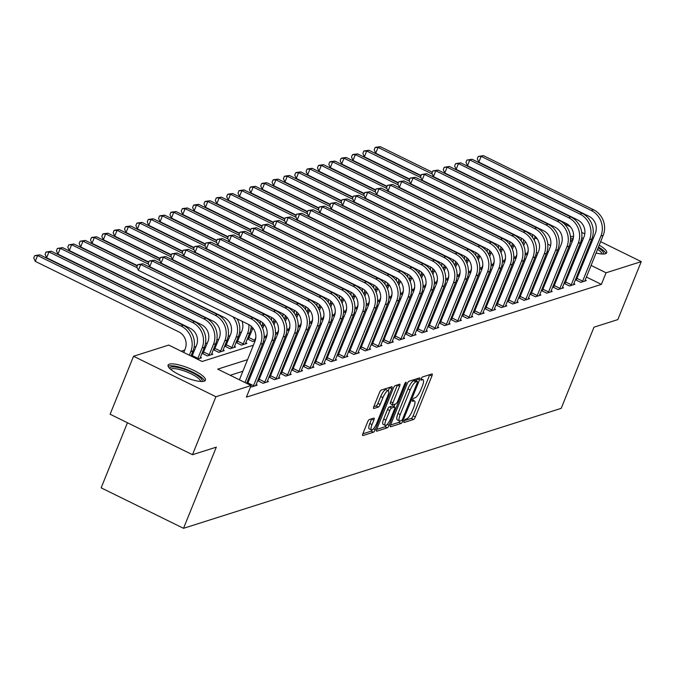 <?xml version="1.0" encoding="UTF-8"?>
<svg xmlns="http://www.w3.org/2000/svg" width="675" height="675" viewBox="0 0 675 675"><rect width="100%" height="100%" fill="white"/><g stroke="black" fill="none" stroke-linecap="round" stroke-linejoin="round"><path stroke-width="1.01" d="M404.097 421.107A1.772 0.489 116.2 0 0 403.945 422.499A1.772 0.489 116.2 0 0 404.08 422.499L413.547 419.496A2.531 0.7 116.2 0 0 415.361 416.939L431.916 375.958A2.531 0.7 116.2 0 0 432.143 373.967A2.531 0.7 116.2 0 0 431.941 373.967L422.474 376.971A1.772 0.489 116.2 0 0 421.208 378.768A1.772 0.489 116.2 0 0 421.048 380.16A1.772 0.489 116.2 0 0 421.192 380.16L422.415 379.772A8.108 2.236 116.2 0 1 423.048 379.78A8.108 2.236 116.2 0 1 422.322 386.151L420.938 389.568A8.108 2.236 116.2 0 1 415.15 397.752L413.918 398.14A1.772 0.489 116.2 0 0 412.653 399.938A1.772 0.489 116.2 0 0 412.493 401.33A1.772 0.489 116.2 0 0 412.636 401.33L413.859 400.942A8.108 2.236 116.2 0 1 414.492 400.95A8.108 2.236 116.2 0 1 413.767 407.32L412.391 410.738A8.108 2.236 116.2 0 1 406.595 418.93L405.371 419.318A1.772 0.489 116.2 0 0 404.097 421.107M169.391 364.137A20.123 4.944 -158 0 1 191.27 369.217A20.123 4.944 -158 0 1 205.419 380.211A20.123 4.944 -158 0 1 204.12 381.198A20.123 4.944 -158 0 1 182.242 376.118A20.123 4.944 -158 0 1 168.1 365.133A20.123 4.944 -158 0 1 169.391 364.137M570.459 236.748A20.123 4.944 -158 0 1 570.67 236.672A20.123 4.944 -158 0 1 573.581 236.393M581.732 237.836A20.123 4.944 -158 0 1 583.436 238.334M590.979 241.076A20.123 4.944 -158 0 1 592.034 241.532M599.223 245.152A20.123 4.944 -158 0 1 606.698 252.745A20.123 4.944 -158 0 1 605.399 253.741A20.123 4.944 -158 0 1 596.05 253.015M369.368 419.538A2.531 0.7 116.2 0 0 367.563 422.094L362.914 433.595A2.531 0.7 116.2 0 0 362.694 435.586A2.531 0.7 116.2 0 0 362.888 435.586L373.402 432.245A2.531 0.7 116.2 0 0 375.216 429.688L391.77 388.707A2.531 0.7 116.2 0 0 391.998 386.716A2.531 0.7 116.2 0 0 391.795 386.716L381.282 390.057A2.531 0.7 116.2 0 0 379.468 392.614L373.857 406.502A2.531 0.7 116.2 0 0 373.638 408.493A2.531 0.7 116.2 0 0 373.832 408.493L378.329 407.067A2.531 0.7 116.2 0 0 380.143 404.511L382.927 397.617A6.775 1.865 116.2 0 1 388.294 390.783A6.775 1.865 116.2 0 1 387.695 396.107L376.793 423.082A6.775 1.865 116.2 0 1 371.419 429.924A6.775 1.865 116.2 0 1 372.026 424.6L373.84 420.103A2.531 0.7 116.2 0 0 374.068 418.112A2.531 0.7 116.2 0 0 373.874 418.112L369.368 419.538M600.632 241.667L641.25 261.622L617.827 319.604L593.992 327.173L561.195 408.35L183.524 528.314L216.321 447.137L192.493 454.705L215.916 396.723L133.54 356.257L168.725 345.077L202.12 361.488L253.395 345.195M641.25 261.622L606.074 272.793L591.038 265.41M247.556 359.665L217.704 369.141L251.092 385.552L246.409 397.145L601.383 284.394L606.074 272.793M251.092 385.552L215.916 396.723M390.631 424.794A2.531 0.7 116.2 0 0 390.403 426.777A2.531 0.7 116.2 0 0 390.606 426.786L401.119 423.444A2.531 0.7 116.2 0 0 402.924 420.888L419.487 379.907A2.531 0.7 116.2 0 0 419.707 377.916A2.531 0.7 116.2 0 0 419.512 377.916L408.999 381.257A2.531 0.7 116.2 0 0 407.185 383.813L390.631 424.794M387.256 427.849L376.743 431.19A2.531 0.7 116.2 0 1 376.549 431.182A2.531 0.7 116.2 0 1 376.777 429.19L393.331 388.218A2.531 0.7 116.2 0 1 395.137 385.653L399.642 384.227A2.531 0.7 116.2 0 1 399.836 384.227A2.531 0.7 116.2 0 1 399.608 386.218L392.901 402.84A2.531 0.7 116.2 0 0 392.673 404.831A2.531 0.7 116.2 0 0 392.867 404.831L395.854 403.886A2.531 0.7 116.2 0 0 397.668 401.321L404.654 384.024A1.772 0.489 116.2 0 1 406.063 382.236A1.772 0.489 116.2 0 1 405.903 383.628L389.07 425.284A2.531 0.7 116.2 0 1 387.256 427.849L385.037 426.752L376.692 429.401M588.364 250.628A20.123 4.944 -158 0 1 587.284 250.222M579.952 246.957A20.123 4.944 -158 0 1 578.931 246.417M572.071 241.988A20.123 4.944 -158 0 1 570.493 240.486M601.383 284.394L586.356 277.003M579.133 273.459L578.104 272.953M570.881 269.409L569.843 268.895M560.621 270.329L559.195 270.776M549.273 273.932L547.847 274.379M537.924 277.535L536.498 277.99M526.576 281.137L525.15 281.593M515.227 284.74L513.802 285.196M503.879 288.352L502.453 288.799M492.531 291.954L491.105 292.41M481.182 295.557L479.756 296.013M469.834 299.16L468.408 299.616M458.485 302.771L457.059 303.218M447.137 306.374L445.711 306.83M435.788 309.977L434.362 310.433M424.44 313.58L423.014 314.035M413.092 317.191L411.666 317.638M401.743 320.794L400.317 321.241M390.395 324.397L388.969 324.852M379.046 327.999L377.62 328.455M367.698 331.602L366.272 332.058M356.349 335.213L354.923 335.661M345.001 338.816L343.575 339.272M333.652 342.419L332.227 342.875M322.304 346.022L320.878 346.477M310.956 349.633L309.53 350.08M299.607 353.236L298.181 353.692M288.259 356.839L286.833 357.294M276.91 360.442L275.484 360.897M265.562 364.053L264.136 364.5M254.213 367.656L252.788 368.103M242.865 371.258L230.2 375.283M576.737 279.163L575.421 279.585M585.115 280.066L586.271 280.64L580.821 282.369L575.378 279.695M565.388 282.766L564.072 283.188M573.767 283.677L574.923 284.243L569.472 285.972L564.03 283.298M554.04 286.369L552.724 286.791M562.418 287.28L563.574 287.845L558.124 289.575L552.682 286.9M542.692 289.98L541.375 290.393M551.07 290.883L552.226 291.448L546.775 293.178L541.333 290.503M531.343 293.583L530.027 293.996M539.722 294.486L540.877 295.059L535.427 296.789L529.985 294.114M519.995 297.186L518.678 297.608M528.373 298.097L529.529 298.662L524.078 300.392L518.636 297.717M508.646 300.788L507.33 301.21M517.025 301.7L518.181 302.265L512.73 303.995L507.288 301.32M497.298 304.4L495.982 304.813M505.676 305.302L506.832 305.868L501.382 307.598L495.939 304.923M485.949 308.002L484.633 308.416M494.328 308.905L495.484 309.479L490.033 311.209L484.591 308.526M474.601 311.605L473.285 312.027M482.979 312.508L484.135 313.082L478.685 314.812L473.243 312.137M463.252 315.208L461.936 315.63M471.631 316.119L472.787 316.685L467.345 318.414L461.894 315.74M451.904 318.811L450.588 319.233M460.282 319.722L461.438 320.288L455.996 322.017L450.546 319.343M440.556 322.422L439.239 322.836M448.934 323.325L450.09 323.89L444.648 325.628L439.197 322.945M429.207 326.025L427.891 326.447M437.586 326.928L438.742 327.502L433.299 329.231L427.849 326.557M417.859 329.628L416.543 330.05M426.237 330.539L427.393 331.104L421.951 332.834L416.5 330.159M406.51 333.231L405.194 333.652M414.889 334.142L416.045 334.707L410.602 336.437L405.152 333.762M395.162 336.842L393.846 337.255M403.54 337.745L404.696 338.31L399.254 340.04L393.803 337.365M383.813 340.445L382.497 340.858M392.192 341.348L393.348 341.921L387.906 343.651L382.455 340.968M372.473 344.048L371.149 344.469M380.843 344.959L381.999 345.524L376.557 347.254L371.107 344.579M361.125 347.65L359.8 348.072M369.495 348.562L370.651 349.127L365.209 350.857L359.758 348.182M349.777 351.262L348.452 351.675M358.147 352.164L359.302 352.73L353.86 354.459L348.41 351.785M338.428 354.864L337.103 355.278M346.798 355.767L347.954 356.341L342.512 358.071L337.061 355.387M327.08 358.467L325.755 358.889M335.45 359.37L336.606 359.944L331.163 361.673L325.713 358.999M315.731 362.07L314.407 362.492M324.101 362.981L325.257 363.547L319.815 365.276L314.364 362.602M304.383 365.673L303.058 366.095M312.753 366.584L313.909 367.149L308.467 368.879L303.016 366.204M293.034 369.284L291.71 369.698M301.404 370.187L302.56 370.752L297.118 372.482L291.668 369.807M281.686 372.887L280.361 373.309M290.056 373.79L291.212 374.363L285.77 376.093L280.319 373.418M270.337 376.49L269.013 376.912M278.707 377.401L279.863 377.966L274.421 379.696L268.971 377.021M258.989 380.093L257.664 380.514M267.359 381.004L268.515 381.569L263.073 383.299L257.622 380.624M256.011 384.607L257.167 385.172L251.724 386.902L250.746 386.421M513.81 245.573L511.878 246.189M502.462 249.176L500.529 249.792M491.113 252.788L489.181 253.395M479.765 256.39L477.833 256.998M468.416 259.993L466.484 260.609M457.068 263.596L455.136 264.212M445.719 267.199L443.787 267.815M434.371 270.81L432.439 271.418M423.023 274.413L421.09 275.029M411.674 278.016L409.742 278.632M400.326 281.618L398.393 282.234M388.977 285.23L387.045 285.837M377.629 288.832L375.697 289.44M366.28 292.435L364.348 293.051M354.932 296.038L353 296.654M343.583 299.649L341.651 300.257M332.235 303.252L330.303 303.86M320.887 306.855L318.954 307.471M309.538 310.458L307.606 311.074M298.19 314.061L296.257 314.677M286.841 317.672L284.909 318.279M275.493 321.275L273.561 321.891M264.144 324.877L262.212 325.493M252.796 328.48L250.864 329.096M241.448 332.092L239.515 332.699M230.099 335.694L228.167 336.302M218.751 339.297L216.818 339.913M207.402 342.9L205.47 343.516M196.054 346.503L194.122 347.119M184.705 350.114L181.221 351.219M537.865 253.184L536.313 252.425M525.091 254.981L527.513 254.281M513.742 258.593L516.164 257.884M502.394 262.195L504.816 261.487M491.046 265.798L493.467 265.089M479.697 269.401L482.119 268.692M468.349 273.012L470.77 272.303M457 276.615L459.422 275.906M445.652 280.218L448.073 279.509M434.303 283.821L436.725 283.112M422.955 287.423L425.377 286.723M411.607 291.035L414.028 290.326M400.258 294.637L402.68 293.929M388.91 298.24L391.331 297.532M377.561 301.843L379.983 301.143M366.213 305.454L368.634 304.746M354.864 309.057L357.286 308.348M343.516 312.66L345.938 311.951M332.168 316.263L334.589 315.554M320.819 319.874L323.241 319.165M309.471 323.477L311.892 322.768M298.122 327.08L300.544 326.371M286.774 330.683L289.195 329.974M275.425 334.285L277.855 333.585M264.077 337.897L266.507 337.188M248.721 338.335L247.404 338.749M247.362 338.858L252.804 341.533L255.158 340.791M237.372 341.938L236.056 342.352M245.751 342.841L246.907 343.415L241.456 345.144L236.014 342.461M226.024 345.541L224.707 345.963M234.402 346.444L235.558 347.017L230.108 348.747L224.665 346.073M214.675 349.144L213.359 349.566M223.054 350.055L224.21 350.62L218.759 352.35L213.317 349.675M203.327 352.747L202.011 353.168M211.705 353.658L212.861 354.223L207.411 355.953L201.968 353.278M200.357 357.261L201.513 357.826L197.362 359.151M127.448 422.752L101.149 487.839L183.524 528.314M564.005 223.67L570.451 226.834M581.723 232.369L584.82 233.896M592.329 237.583L593.418 238.115M192.493 454.705L110.118 414.239L133.54 356.257M537.266 228.015L537.773 227.855M548.615 224.404L549.121 224.252M550.623 245.557L547.788 244.156M537.435 239.077L534.752 237.76M263.242 342.073L264.743 341.592M274.59 338.462L276.092 337.989M285.938 334.859L287.44 334.387M297.287 331.256L298.789 330.784M308.635 327.653L310.137 327.173M319.984 324.042L321.486 323.57M331.332 320.439L332.834 319.967M342.681 316.837L344.183 316.364M354.029 313.234L355.531 312.753M365.377 309.631L366.879 309.15M376.726 306.02L378.228 305.547M388.074 302.417L389.576 301.944M399.423 298.814L400.925 298.333M410.771 295.211L412.273 294.73M422.12 291.6L423.622 291.127M433.468 287.997L434.97 287.525M444.817 284.394L446.318 283.922M456.165 280.792L457.667 280.311M467.513 277.189L469.015 276.708M478.862 273.577L480.364 273.105M490.21 269.975L491.712 269.502M501.559 266.372L503.061 265.891M512.907 262.769L514.409 262.288M524.256 259.158L525.758 258.685M535.604 255.555L537.106 255.082M546.952 251.952L548.454 251.48M565.304 258.727L563.878 259.183M553.956 262.33L552.53 262.786M542.607 265.942L541.181 266.389M531.259 269.544L529.833 270M519.91 273.147L518.484 273.603M508.562 276.75L507.136 277.206M497.213 280.361L495.788 280.808M485.865 283.964L484.439 284.411M474.517 287.567L473.091 288.023M463.168 291.17L461.742 291.625M451.82 294.773L450.394 295.228M440.471 298.384L439.045 298.831M429.123 301.987L427.697 302.442M417.774 305.589L416.348 306.045M406.426 309.192L405 309.648M395.077 312.803L393.652 313.251M383.729 316.406L382.303 316.862M372.381 320.009L370.955 320.465M361.032 323.612L359.606 324.067M349.684 327.223L348.258 327.67M338.335 330.826L336.909 331.273M326.987 334.429L325.561 334.884M315.638 338.032L314.212 338.487M304.29 341.634L302.864 342.09M292.942 345.246L291.516 345.693M281.593 348.848L280.167 349.304M270.245 352.451L268.819 352.907M258.896 356.054L257.47 356.51M583.824 261.866L582.787 261.352M575.572 257.808L574.535 257.302M404.317 420.626L411.32 418.399A2.531 0.7 116.2 0 0 413.134 415.842L429.688 374.861A2.531 0.7 116.2 0 0 429.773 374.659M416.399 380.928L417.26 378.81A2.531 0.7 116.2 0 0 417.336 378.608M390.547 424.997L398.891 422.348A2.531 0.7 116.2 0 0 400.115 420.989M401.423 420.567A1.772 0.489 116.2 0 0 402.688 418.778L417.226 382.809A1.772 0.489 116.2 0 0 417.386 381.417A1.772 0.489 116.2 0 0 417.243 381.409L415.952 381.822A8.108 2.236 116.2 0 0 410.155 390.015L400.224 414.602A8.108 2.236 116.2 0 0 399.499 420.972A8.108 2.236 116.2 0 0 400.132 420.981L401.423 420.567M415.243 380.43A1.772 0.489 116.2 0 0 415.159 380.32A1.772 0.489 116.2 0 0 415.015 380.32L417.243 381.409M399.499 420.972L397.271 419.875A8.108 2.236 116.2 0 1 397.997 413.505L407.928 388.918A8.108 2.236 116.2 0 1 413.724 380.725L415.015 380.32M390.639 403.734A2.531 0.7 116.2 0 1 390.445 403.734A2.531 0.7 116.2 0 1 390.673 401.743L397.389 385.121A2.531 0.7 116.2 0 0 397.465 384.919M394.934 404.173L393.93 406.662M385.931 420.086A6.775 1.865 116.2 0 0 385.324 425.41A6.775 1.865 116.2 0 0 390.698 418.567L394.538 409.067A2.531 0.7 116.2 0 0 394.765 407.076A2.531 0.7 116.2 0 0 394.563 407.067L391.584 408.021A2.531 0.7 116.2 0 0 389.77 410.577L385.931 420.086L383.704 418.989A6.775 1.865 116.2 0 0 383.096 424.313L385.324 425.41M392.656 406.131A2.531 0.7 116.2 0 0 392.538 405.979A2.531 0.7 116.2 0 0 392.344 405.979L394.563 407.067M383.704 418.989L387.543 409.48A2.531 0.7 116.2 0 1 389.357 406.924L392.344 405.979M385.037 426.752A2.531 0.7 116.2 0 0 386.404 425.123M371.419 429.924L369.2 428.827A6.775 1.865 116.2 0 1 369.799 423.503L371.621 419.006A2.531 0.7 116.2 0 0 371.697 418.795M388.294 390.783L386.075 389.686A6.775 1.865 116.2 0 0 380.7 396.529L382.927 397.617M373.781 406.713L376.11 405.97A2.531 0.7 116.2 0 0 377.916 403.414L380.7 396.529M388.268 390.766L389.543 387.619A2.531 0.7 116.2 0 0 389.627 387.408M362.838 433.806L371.174 431.156A2.531 0.7 116.2 0 0 372.473 429.663M523.707 245.548L525.319 241.574M528.171 251.007L526.643 254.551M525.918 231.618A12.901 11.99 -107.6 0 0 525.758 231.128M421.099 175.508L375.713 153.208L374.203 149.825L375.14 147.513L376.043 147.218L380.32 146.686L432.312 172.226M380.32 146.686L378.051 147.412L432.295 174.057M527.968 223.037A19.356 17.989 72.4 0 1 528.474 223.678M532.558 234.487A19.356 17.989 72.4 0 1 532.583 237.44M532.145 225.087A19.356 17.989 72.4 0 1 532.448 225.636M534.878 236.09A19.356 17.989 72.4 0 1 534.296 240.258M375.14 147.513L378.051 147.412L375.713 153.208M525.167 252.922L527.032 253.834M584.786 281.104L603.188 235.339L600.919 236.056L582.306 281.897M576.231 280.108L595.35 233.322A12.901 11.99 -107.6 0 0 588.904 216.253L478.82 162.169L477.309 158.794L478.246 156.473L483.427 155.647L593.519 209.739A19.356 17.989 72.4 0 1 603.188 235.339M483.427 155.647L481.157 156.372L591.249 210.457A19.356 17.989 72.4 0 1 600.919 236.056M478.246 156.473L481.157 156.372L478.82 162.169M577.125 278.446L582.685 281.18M512.359 249.159L513.97 245.177M516.822 254.61L515.295 258.154M514.569 235.221A12.901 11.99 -107.6 0 0 514.409 234.74M409.75 179.111L364.365 156.811L362.855 153.436L363.791 151.116L364.694 150.829L368.972 150.289L420.964 175.838M368.972 150.289L366.702 151.014L420.947 177.66M516.62 226.64A19.356 17.989 72.4 0 1 517.126 227.281M521.21 238.089A19.356 17.989 72.4 0 1 521.235 241.043M520.796 228.698A19.356 17.989 72.4 0 1 521.1 229.238M523.538 239.692A19.356 17.989 72.4 0 1 522.948 243.861M363.791 151.116L366.702 151.014L364.365 156.811M513.818 256.525L515.683 257.445M501.01 252.762L502.622 248.78M505.474 258.213L503.947 261.765M503.221 238.823A12.901 11.99 -107.6 0 0 503.061 238.343M398.402 182.714L353.017 160.414L351.506 157.039L352.443 154.718L353.346 154.432L357.623 153.9L409.615 179.44M357.623 153.9L355.354 154.617L409.598 181.263M505.271 230.243A19.356 17.989 72.4 0 1 505.778 230.892M509.861 241.692A19.356 17.989 72.4 0 1 509.887 244.645M509.448 232.301A19.356 17.989 72.4 0 1 509.752 232.841M512.19 243.295A19.356 17.989 72.4 0 1 511.599 247.463M352.443 154.718L355.354 154.617L353.017 160.414M502.47 260.128L504.335 261.048M489.662 256.365L491.273 252.391M494.125 261.824L492.607 265.368M491.873 242.435A12.901 11.99 -107.6 0 0 491.712 241.945M387.053 186.317L341.668 164.017L340.158 160.642L341.094 158.321L341.997 158.034L346.275 157.503L398.267 183.043M346.275 157.503L344.005 158.22L398.25 184.874M493.923 233.854A19.356 17.989 72.4 0 1 494.429 234.495M498.513 245.295A19.356 17.989 72.4 0 1 498.538 248.257M498.099 235.904A19.356 17.989 72.4 0 1 498.403 236.444M500.842 246.898A19.356 17.989 72.4 0 1 500.251 251.075M341.094 158.321L344.005 158.22L341.668 164.017M491.122 263.739L492.986 264.651M573.438 284.715L591.84 238.942L589.57 239.659L570.957 285.5M564.882 283.719L584.002 236.925A12.901 11.99 -107.6 0 0 577.555 219.864L467.471 165.772L465.961 162.397L466.898 160.076L472.078 159.258L582.171 213.342A19.356 17.989 72.4 0 1 591.84 238.942M472.078 159.258L469.808 159.975L579.901 214.059A19.356 17.989 72.4 0 1 589.57 239.659M466.898 160.076L469.808 159.975L467.471 165.772M565.777 282.049L571.337 284.782M562.089 288.318L580.492 242.544L578.222 243.27L559.609 289.102M553.534 287.322L572.653 240.528A12.901 11.99 -107.6 0 0 566.207 223.467L456.123 169.374L454.612 165.999L455.549 163.679L460.73 162.861L570.822 216.945A19.356 17.989 72.4 0 1 580.492 242.544M460.73 162.861L458.46 163.578L568.553 217.671A19.356 17.989 72.4 0 1 578.222 243.27M455.549 163.679L458.46 163.578L456.123 169.374M554.428 285.66L559.988 288.394M550.741 291.921L569.143 246.147L566.873 246.873L548.26 292.714M542.185 290.925L561.305 244.139A12.901 11.99 -107.6 0 0 554.858 227.07L444.774 172.986L443.264 169.602L444.201 167.282L449.381 166.463L559.474 220.556A19.356 17.989 72.4 0 1 569.143 246.147M449.381 166.463L447.112 167.181L557.204 221.273A19.356 17.989 72.4 0 1 566.873 246.873M444.201 167.282L447.112 167.181L444.774 172.986M543.08 289.263L548.64 291.997M478.313 259.968L479.925 255.994M482.777 265.427L481.258 268.971M480.524 246.038A12.901 11.99 -107.6 0 0 480.364 245.548M375.705 189.92L330.32 167.628L328.809 164.244L329.746 161.932L330.649 161.637L334.927 161.106L386.918 186.646M334.927 161.106L332.657 161.831L386.902 188.477M482.574 237.457A19.356 17.989 72.4 0 1 483.081 238.098M487.164 248.906A19.356 17.989 72.4 0 1 487.19 251.859M486.751 239.507A19.356 17.989 72.4 0 1 487.055 240.055M489.493 250.509A19.356 17.989 72.4 0 1 488.903 254.677M329.746 161.932L332.657 161.831L330.32 167.628M479.773 267.342L481.638 268.253M539.392 295.523L557.795 249.758L555.525 250.476L536.912 296.317M530.837 294.528L549.956 247.742A12.901 11.99 -107.6 0 0 543.51 230.673L433.426 176.588L431.916 173.213L432.852 170.893L438.033 170.066L548.125 224.159A19.356 17.989 72.4 0 1 557.795 249.758M438.033 170.066L435.763 170.792L545.856 224.876A19.356 17.989 72.4 0 1 555.525 250.476M432.852 170.893L435.763 170.792L433.426 176.588M531.731 292.866L537.292 295.599M571.058 241.076A17.415 4.278 -158 0 1 573.024 239.507M581.183 240.511A17.415 4.278 -158 0 1 582.415 240.848M589.975 243.548A17.415 4.278 -158 0 1 591.038 244.004M598.177 247.75A17.415 4.278 -158 0 1 600.109 249.067A17.415 4.278 -158 0 1 603.112 254.028M601.838 253.986A16.124 3.957 22 0 0 598.691 250.079A16.124 3.957 22 0 0 597.552 249.286M590.448 245.464A16.124 3.957 22 0 0 589.393 245M581.825 242.333A16.124 3.957 22 0 0 580.686 242.038M605.846 253.564A19.997 4.911 22 0 0 602.007 249.362A19.997 4.911 22 0 0 598.455 247.042M591.275 243.413A19.997 4.911 22 0 0 590.22 242.958M582.677 240.224A19.997 4.911 22 0 0 581.361 239.836M573.328 238.326A19.997 4.911 22 0 0 570.561 238.452M169.788 368.542A17.415 4.278 -158 0 1 170.977 367.141A17.415 4.278 -158 0 1 190.89 371.984A17.415 4.278 -158 0 1 201.833 381.493M200.559 381.451A16.124 3.957 22 0 0 188.637 372.693A16.124 3.957 22 0 0 171.627 368.845A16.124 3.957 22 0 0 170.733 369.394M204.567 381.029A19.997 4.911 22 0 0 188.764 370.347A19.997 4.911 22 0 0 168.758 366.044A19.997 4.911 22 0 0 168.143 366.314M466.965 263.571L468.577 259.597M471.428 269.03L469.91 272.573M469.176 249.64A12.901 11.99 -107.6 0 0 469.015 249.151M364.357 193.531L318.971 171.231L317.461 167.856L318.398 165.535L319.3 165.248L323.578 164.708L375.57 190.249M323.578 164.708L321.308 165.434L375.553 192.08M471.226 241.059A19.356 17.989 72.4 0 1 471.732 241.701M475.816 252.509A19.356 17.989 72.4 0 1 475.841 255.462M475.403 243.118A19.356 17.989 72.4 0 1 475.706 243.658M478.145 254.112A19.356 17.989 72.4 0 1 477.554 258.28M318.398 165.535L321.308 165.434L318.971 171.231M468.425 270.945L470.289 271.856M528.044 299.135L546.446 253.361L544.177 254.078L525.563 299.919M519.488 298.139L538.608 251.345A12.901 11.99 -107.6 0 0 532.162 234.284L422.077 180.191L420.567 176.816L421.504 174.496L426.684 173.678L536.777 227.762A19.356 17.989 72.4 0 1 546.446 253.361M426.684 173.678L424.415 174.395L534.507 228.479A19.356 17.989 72.4 0 1 544.177 254.078M421.504 174.496L424.415 174.395L422.077 180.191M520.383 296.468L525.943 299.202M455.617 267.182L457.228 263.199M460.08 272.632L458.561 276.185M457.827 253.243A12.901 11.99 -107.6 0 0 457.667 252.762M353.008 197.134L307.623 174.833L306.113 171.458L307.049 169.138L307.952 168.851L312.23 168.32L364.222 193.86M312.23 168.32L309.96 169.037L364.205 195.682M459.877 244.662A19.356 17.989 72.4 0 1 460.384 245.312M464.468 256.112A19.356 17.989 72.4 0 1 464.493 259.065M464.054 246.721A19.356 17.989 72.4 0 1 464.358 247.261M466.796 257.715A19.356 17.989 72.4 0 1 466.206 261.883M307.049 169.138L309.96 169.037L307.623 174.833M457.076 274.548L458.941 275.468M516.704 302.738L535.098 256.964L532.828 257.681L514.215 303.522M508.14 301.742L527.259 254.948A12.901 11.99 -107.6 0 0 520.822 237.887L410.729 183.794L409.219 180.419L410.155 178.099L415.336 177.28L525.428 231.365A19.356 17.989 72.4 0 1 535.098 256.964M415.336 177.28L413.066 177.998L523.159 232.09A19.356 17.989 72.4 0 1 532.828 257.681M410.155 178.099L413.066 177.998L410.729 183.794M509.034 300.071L514.595 302.813M444.268 270.785L445.88 266.802M448.732 276.244L447.213 279.788M446.479 256.846A12.901 11.99 -107.6 0 0 446.318 256.365M341.66 200.737L296.274 178.436L294.764 175.061L295.701 172.741L296.603 172.454L300.881 171.922L352.873 197.463M300.881 171.922L298.612 172.64L352.856 199.294M448.529 248.273A19.356 17.989 72.4 0 1 449.035 248.915M453.119 259.715A19.356 17.989 72.4 0 1 453.144 262.668M452.706 250.324A19.356 17.989 72.4 0 1 453.009 250.864M455.448 261.318A19.356 17.989 72.4 0 1 454.857 265.486M295.701 172.741L298.612 172.64L296.274 178.436M445.728 278.151L447.593 279.07M505.356 306.34L523.749 260.567L521.48 261.293L502.867 307.133M496.792 305.345L515.919 258.559A12.901 11.99 -107.6 0 0 509.473 241.49L399.381 187.405L397.87 184.022L398.807 181.702L403.988 180.883L514.08 234.968A19.356 17.989 72.4 0 1 523.749 260.567M403.988 180.883L401.718 181.6L511.81 235.693A19.356 17.989 72.4 0 1 521.48 261.293M398.807 181.702L401.718 181.6L399.381 187.405M497.686 303.683L503.246 306.416M432.92 274.387L434.531 270.413M437.383 279.847L435.864 283.39M435.13 260.457A12.901 11.99 -107.6 0 0 434.97 259.968M330.311 204.339L284.926 182.047L283.416 178.664L284.352 176.344L285.255 176.057L289.533 175.525L341.525 201.066M289.533 175.525L287.263 176.243L341.508 202.897M437.181 251.876A19.356 17.989 72.4 0 1 437.687 252.517M441.771 263.317A19.356 17.989 72.4 0 1 441.796 266.279M441.357 253.927A19.356 17.989 72.4 0 1 441.661 254.475M444.099 264.929A19.356 17.989 72.4 0 1 443.509 269.097M284.352 176.344L287.263 176.243L284.926 182.047M434.379 281.762L436.244 282.673M494.007 309.943L512.401 264.178L510.131 264.895L491.518 310.736M485.443 308.948L504.571 262.162A12.901 11.99 -107.6 0 0 498.125 245.093L388.032 191.008L386.522 187.633L387.458 185.313L392.639 184.486L502.732 238.579A19.356 17.989 72.4 0 1 512.401 264.178M392.639 184.486L390.369 185.212L500.462 239.296A19.356 17.989 72.4 0 1 510.131 264.895M387.458 185.313L390.369 185.212L388.032 191.008M486.337 307.285L491.898 310.019M421.571 277.99L423.183 274.016M426.035 283.449L424.516 286.993M423.782 264.06A12.901 11.99 -107.6 0 0 423.622 263.571M318.963 207.951L273.577 185.65L272.067 182.275L273.004 179.955L273.907 179.66L278.184 179.128L330.176 204.668M278.184 179.128L275.915 179.854L330.159 206.499M425.832 255.479A19.356 17.989 72.4 0 1 426.338 256.12M430.422 266.929A19.356 17.989 72.4 0 1 430.448 269.882M430.009 257.529A19.356 17.989 72.4 0 1 430.312 258.078M432.751 268.532A19.356 17.989 72.4 0 1 432.16 272.7M273.004 179.955L275.915 179.854L273.577 185.65M423.031 285.365L424.896 286.276M482.659 313.554L501.053 267.781L498.783 268.498L480.17 314.339M474.095 312.55L493.222 265.764A12.901 11.99 -107.6 0 0 486.776 248.704L376.684 194.611L375.173 191.236L376.11 188.916L381.291 188.089L491.383 242.182A19.356 17.989 72.4 0 1 501.053 267.781M381.291 188.089L379.021 188.814L489.113 242.899A19.356 17.989 72.4 0 1 498.783 268.498M376.11 188.916L379.021 188.814L376.684 194.611M474.989 310.888L480.549 313.622M410.223 281.602L411.834 277.619M414.695 287.052L413.168 290.596M412.442 267.663A12.901 11.99 -107.6 0 0 412.273 267.182M307.614 211.553L262.229 189.253L260.719 185.878L261.655 183.558L262.558 183.271L266.836 182.731L318.828 208.28M266.836 182.731L264.566 183.457L318.811 210.102M414.484 259.082A19.356 17.989 72.4 0 1 414.99 259.723M419.074 270.532A19.356 17.989 72.4 0 1 419.099 273.485M418.66 261.141A19.356 17.989 72.4 0 1 418.964 261.681M421.402 272.135A19.356 17.989 72.4 0 1 420.812 276.303M261.655 183.558L264.566 183.457L262.229 189.253M411.683 288.968L413.547 289.887M471.31 317.157L489.704 271.384L487.434 272.101L468.821 317.942M462.746 316.162L481.874 269.367A12.901 11.99 -107.6 0 0 475.428 252.307L365.335 198.214L363.825 194.839L364.762 192.518L369.942 191.7L480.035 245.784A19.356 17.989 72.4 0 1 489.704 271.384M369.942 191.7L367.681 192.417L477.765 246.51A19.356 17.989 72.4 0 1 487.434 272.101M364.762 192.518L367.681 192.417L365.335 198.214M463.641 314.491L469.201 317.225M398.874 285.204L400.486 281.222M403.346 290.655L401.819 294.207M401.093 271.266A12.901 11.99 -107.6 0 0 400.925 270.785M296.266 215.156L250.881 192.856L249.37 189.481L250.307 187.161L251.21 186.874L255.488 186.342L307.479 211.882M255.488 186.342L253.218 187.059L307.462 213.705M403.135 262.685A19.356 17.989 72.4 0 1 403.642 263.334M407.725 274.134A19.356 17.989 72.4 0 1 407.751 277.087M407.312 264.743A19.356 17.989 72.4 0 1 407.616 265.283M410.054 275.738A19.356 17.989 72.4 0 1 409.463 279.906M250.307 187.161L253.218 187.059L250.881 192.856M400.334 292.57L402.199 293.49M459.962 320.76L478.356 274.987L476.086 275.712L457.473 321.553M451.398 319.764L470.526 272.978A12.901 11.99 -107.6 0 0 464.079 255.909L353.987 201.825L352.477 198.442L353.413 196.121L358.602 195.303L468.686 249.387A19.356 17.989 72.4 0 1 478.356 274.987M358.602 195.303L356.332 196.02L466.417 250.113A19.356 17.989 72.4 0 1 476.086 275.712M353.413 196.121L356.332 196.02L353.987 201.825M452.292 318.102L457.852 320.836M387.526 288.807L389.137 284.833M391.998 294.266L390.471 297.81M389.745 274.877A12.901 11.99 -107.6 0 0 389.576 274.387M284.918 218.759L239.532 196.467L238.022 193.084L238.958 190.763L239.861 190.477L244.139 189.945L296.131 215.485M244.139 189.945L241.869 190.662L296.114 217.316M391.787 266.296A19.356 17.989 72.4 0 1 392.293 266.937M396.377 277.737A19.356 17.989 72.4 0 1 396.402 280.699M395.963 268.346A19.356 17.989 72.4 0 1 396.267 268.886M398.706 279.34A19.356 17.989 72.4 0 1 398.115 283.517M238.958 190.763L241.869 190.662L239.532 196.467M388.986 296.182L390.85 297.093M448.613 324.363L467.007 278.589L464.737 279.315L446.124 325.156M440.049 323.367L459.177 276.581A12.901 11.99 -107.6 0 0 452.731 259.512L342.638 205.428L341.128 202.044L342.065 199.732L347.254 198.906L457.338 252.998A19.356 17.989 72.4 0 1 467.007 278.589M347.254 198.906L344.984 199.631L455.068 253.716A19.356 17.989 72.4 0 1 464.737 279.315M342.065 199.732L344.984 199.631L342.638 205.428M440.944 321.705L446.504 324.439M376.177 292.41L377.789 288.436M380.649 297.869L379.122 301.413M378.397 278.48A12.901 11.99 -107.6 0 0 378.228 277.99M273.569 222.362L228.184 200.07L226.673 196.687L227.61 194.375L228.513 194.079L232.791 193.548L284.782 219.088M232.791 193.548L230.521 194.273L284.766 220.919M380.438 269.899A19.356 17.989 72.4 0 1 380.945 270.54M385.028 281.348A19.356 17.989 72.4 0 1 385.054 284.302M384.615 271.949A19.356 17.989 72.4 0 1 384.919 272.498M387.357 282.952A19.356 17.989 72.4 0 1 386.767 287.12M227.61 194.375L230.521 194.273L228.184 200.07M377.637 299.784L379.502 300.696M437.265 327.966L455.659 282.201L453.389 282.918L434.776 328.759M428.701 326.97L447.829 280.184A12.901 11.99 -107.6 0 0 441.382 263.115L331.29 209.031L329.78 205.656L330.716 203.335L335.905 202.508L445.989 256.601A19.356 17.989 72.4 0 1 455.659 282.201M335.905 202.508L333.636 203.234L443.72 257.318A19.356 17.989 72.4 0 1 453.389 282.918M330.716 203.335L333.636 203.234L331.29 209.031M429.595 325.308L435.156 328.042M364.829 296.021L366.441 292.039M369.301 301.472L367.774 305.016M367.048 282.082A12.901 11.99 -107.6 0 0 366.879 281.593M262.221 225.973L216.835 203.673L215.325 200.298L216.262 197.977L217.164 197.691L221.442 197.151L273.434 222.699M221.442 197.151L219.172 197.876L273.417 224.522M369.09 273.502A19.356 17.989 72.4 0 1 369.596 274.143M373.68 284.951A19.356 17.989 72.4 0 1 373.705 287.904M373.267 275.56A19.356 17.989 72.4 0 1 373.57 276.1M376.009 286.554A19.356 17.989 72.4 0 1 375.418 290.723M216.262 197.977L219.172 197.876L216.835 203.673M366.289 303.387L368.153 304.307M425.917 331.577L444.31 285.803L442.041 286.521L423.427 332.362M417.352 330.581L436.48 283.787A12.901 11.99 -107.6 0 0 430.034 266.726L319.942 212.633L318.431 209.258L319.368 206.938L324.557 206.12L434.641 260.204A19.356 17.989 72.4 0 1 444.31 285.803M324.557 206.12L322.287 206.837L432.371 260.921A19.356 17.989 72.4 0 1 442.041 286.521M319.368 206.938L322.287 206.837L319.942 212.633M418.247 328.911L423.807 331.644M353.481 299.624L355.092 295.642M357.952 305.075L356.425 308.627M355.7 285.685A12.901 11.99 -107.6 0 0 355.531 285.204M250.872 229.576L205.487 207.276L203.977 203.901L204.913 201.58L205.816 201.293L210.094 200.762L262.086 226.302M210.094 200.762L207.824 201.479L262.069 228.125M357.742 277.104A19.356 17.989 72.4 0 1 358.248 277.754M362.332 288.554A19.356 17.989 72.4 0 1 362.357 291.507M361.918 279.163A19.356 17.989 72.4 0 1 362.222 279.703M364.66 290.157A19.356 17.989 72.4 0 1 364.07 294.325M204.913 201.58L207.824 201.479L205.487 207.276M354.94 306.99L356.805 307.91M414.568 335.18L432.962 289.406L430.692 290.132L412.079 335.964M406.004 334.184L425.132 287.39A12.901 11.99 -107.6 0 0 418.686 270.329L308.593 216.236L307.083 212.861L308.019 210.541L313.208 209.722L423.293 263.807A19.356 17.989 72.4 0 1 432.962 289.406M313.208 209.722L310.939 210.44L421.023 264.532A19.356 17.989 72.4 0 1 430.692 290.132M308.019 210.541L310.939 210.44L308.593 216.236M406.898 332.522L412.467 335.256M342.132 303.227L343.744 299.253M346.604 308.686L345.077 312.23M344.351 289.297A12.901 11.99 -107.6 0 0 344.183 288.807M239.524 233.179L194.138 210.878L192.628 207.503L193.565 205.183L194.468 204.896L198.745 204.365L250.737 229.905M198.745 204.365L196.476 205.082L250.72 231.736M346.393 280.716A19.356 17.989 72.4 0 1 346.899 281.357M350.983 292.157A19.356 17.989 72.4 0 1 351.008 295.11M350.57 282.766A19.356 17.989 72.4 0 1 350.873 283.306M353.312 293.76A19.356 17.989 72.4 0 1 352.721 297.937M193.565 205.183L196.476 205.082L194.138 210.878M343.592 310.601L345.457 311.512M403.22 338.782L421.613 293.009L419.344 293.735L400.731 339.576M394.656 337.787L413.783 291.001A12.901 11.99 -107.6 0 0 407.337 273.932L297.245 219.847L295.734 216.464L296.671 214.144L301.86 213.325L411.944 267.41A19.356 17.989 72.4 0 1 421.613 293.009M301.86 213.325L299.59 214.043L409.674 268.135A19.356 17.989 72.4 0 1 419.344 293.735M296.671 214.144L299.59 214.043L297.245 219.847M395.55 336.125L401.119 338.858M330.784 306.83L332.395 302.856M335.256 312.289L333.728 315.832M333.003 292.899A12.901 11.99 -107.6 0 0 332.834 292.41M228.175 236.782L182.79 214.49L181.28 211.106L182.216 208.786L183.119 208.499L187.397 207.968L239.389 233.508M187.397 207.968L185.127 208.685L239.372 235.339M335.045 284.318A19.356 17.989 72.4 0 1 335.551 284.96M339.635 295.76A19.356 17.989 72.4 0 1 339.66 298.721M339.221 286.369A19.356 17.989 72.4 0 1 339.525 286.917M341.963 297.371A19.356 17.989 72.4 0 1 341.373 301.539M182.216 208.786L185.127 208.685L182.79 214.49M332.243 314.204L334.108 315.115M391.871 342.385L410.265 296.62L407.995 297.337L389.382 343.178M383.307 341.39L402.435 294.604A12.901 11.99 -107.6 0 0 395.989 277.535L285.896 223.45L284.386 220.075L285.323 217.755L290.512 216.928L400.596 271.021A19.356 17.989 72.4 0 1 410.265 296.62M290.512 216.928L288.242 217.654L398.326 271.738A19.356 17.989 72.4 0 1 407.995 297.337M285.323 217.755L288.242 217.654L285.896 223.45M384.202 339.727L389.77 342.461M319.435 310.433L321.047 306.458M323.907 315.892L322.38 319.435M321.654 296.502A12.901 11.99 -107.6 0 0 321.486 296.013M216.827 240.393L171.442 218.093L169.931 214.718L170.868 212.397L171.771 212.11L176.048 211.57L228.04 237.111M176.048 211.57L173.779 212.296L228.023 238.942M323.696 287.921A19.356 17.989 72.4 0 1 324.202 288.562M328.286 299.371A19.356 17.989 72.4 0 1 328.312 302.324M327.873 289.98A19.356 17.989 72.4 0 1 328.177 290.52M330.615 300.974A19.356 17.989 72.4 0 1 330.024 305.142M170.868 212.397L173.779 212.296L171.442 218.093M320.895 317.807L322.76 318.718M380.523 345.997L398.917 300.223L396.647 300.94L378.034 346.781M371.959 344.993L391.087 298.207A12.901 11.99 -107.6 0 0 384.64 281.146L274.548 227.053L273.038 223.678L273.974 221.358L279.163 220.531L389.247 274.624A19.356 17.989 72.4 0 1 398.917 300.223M279.163 220.531L276.893 221.257L386.977 275.341A19.356 17.989 72.4 0 1 396.647 300.94M273.974 221.358L276.893 221.257L274.548 227.053M372.853 343.33L378.422 346.064M308.087 314.044L309.698 310.061M312.559 319.494L311.032 323.038M310.306 300.105A12.901 11.99 -107.6 0 0 310.137 299.624M205.478 243.996L160.093 221.695L158.583 218.32L159.519 216L160.422 215.713L164.7 215.173L216.692 240.722M164.7 215.173L162.43 215.899L216.675 242.544M312.348 291.524A19.356 17.989 72.4 0 1 312.854 292.174M316.946 302.974A19.356 17.989 72.4 0 1 316.963 305.927M316.524 293.583A19.356 17.989 72.4 0 1 316.828 294.123M319.267 304.577A19.356 17.989 72.4 0 1 318.676 308.745M159.519 216L162.43 215.899L160.093 221.695M309.547 321.41L311.411 322.329M369.174 349.599L387.568 303.826L385.298 304.543L366.685 350.384M360.61 348.604L379.738 301.809A12.901 11.99 -107.6 0 0 373.292 284.749L263.199 230.656L261.689 227.281L262.626 224.961L267.815 224.142L377.899 278.227A19.356 17.989 72.4 0 1 387.568 303.826M267.815 224.142L265.545 224.859L375.629 278.952A19.356 17.989 72.4 0 1 385.298 304.543M262.626 224.961L265.545 224.859L263.199 230.656M361.505 346.933L367.073 349.675M296.738 317.647L298.35 313.664M301.21 323.106L299.683 326.649M298.957 303.708A12.901 11.99 -107.6 0 0 298.789 303.227M194.13 247.598L148.745 225.298L147.234 221.923L148.171 219.603L149.082 219.316L153.36 218.784L205.343 244.325M153.36 218.784L151.09 219.502L205.327 246.147M300.999 295.135A19.356 17.989 72.4 0 1 301.506 295.777M305.598 306.577A19.356 17.989 72.4 0 1 305.615 309.53M305.176 297.186A19.356 17.989 72.4 0 1 305.48 297.726M307.918 308.18A19.356 17.989 72.4 0 1 307.327 312.348M148.171 219.603L151.09 219.502L148.745 225.298M298.198 325.012L300.063 325.932M357.826 353.202L376.22 307.429L373.95 308.154L355.337 353.995M349.262 352.207L368.39 305.421A12.901 11.99 -107.6 0 0 361.943 288.352L251.851 234.267L250.341 230.884L251.277 228.563L256.466 227.745L366.55 281.829A19.356 17.989 72.4 0 1 376.22 307.429M256.466 227.745L254.197 228.462L364.281 282.555A19.356 17.989 72.4 0 1 373.95 308.154M251.277 228.563L254.197 228.462L251.851 234.267M350.156 350.544L355.725 353.278M285.39 321.249L287.002 317.275M289.862 326.708L288.335 330.252M287.609 307.319A12.901 11.99 -107.6 0 0 287.44 306.83M182.782 251.201L137.396 228.909L135.886 225.526L136.822 223.206L137.734 222.919L142.012 222.387L193.995 247.927M142.012 222.387L139.742 223.104L193.978 249.758M289.651 298.738A19.356 17.989 72.4 0 1 290.157 299.379M294.249 310.179A19.356 17.989 72.4 0 1 294.266 313.141M293.827 300.788A19.356 17.989 72.4 0 1 294.131 301.337M296.57 311.791A19.356 17.989 72.4 0 1 295.979 315.959M136.822 223.206L139.742 223.104L137.396 228.909M286.85 328.624L288.714 329.535M346.477 356.805L364.871 311.032L362.602 311.757L343.988 357.598M337.913 355.809L357.041 309.023A12.901 11.99 -107.6 0 0 350.595 291.954L240.503 237.87L238.992 234.487L239.929 232.175L245.118 231.348L355.202 285.441A19.356 17.989 72.4 0 1 364.871 311.032M245.118 231.348L242.848 232.073L352.932 286.158A19.356 17.989 72.4 0 1 362.602 311.757M239.929 232.175L242.848 232.073L240.503 237.87M338.808 354.147L344.377 356.881M274.042 324.852L275.653 320.878M278.513 330.311L276.986 333.855M276.261 310.922A12.901 11.99 -107.6 0 0 276.092 310.433M171.433 254.812L126.048 232.512L124.537 229.129L125.474 226.817L126.385 226.522L130.663 225.99L182.647 251.53M130.663 225.99L128.393 226.716L182.63 253.361M278.302 302.341A19.356 17.989 72.4 0 1 278.809 302.982M282.901 313.791A19.356 17.989 72.4 0 1 282.918 316.744M282.479 304.391A19.356 17.989 72.4 0 1 282.783 304.94M285.221 315.394A19.356 17.989 72.4 0 1 284.631 319.562M125.474 226.817L128.393 226.716L126.048 232.512M275.501 332.227L277.366 333.138M335.129 360.408L353.523 314.643L351.253 315.36L332.64 361.201M326.565 359.412L345.693 312.626A12.901 11.99 -107.6 0 0 339.247 295.557L229.154 241.473L227.644 238.098L228.58 235.778L233.769 234.951L343.853 289.043A19.356 17.989 72.4 0 1 353.523 314.643M233.769 234.951L231.5 235.676L341.584 289.761A19.356 17.989 72.4 0 1 351.253 315.36M228.58 235.778L231.5 235.676L229.154 241.473M327.459 357.75L333.028 360.484M262.693 328.463L264.305 324.481M267.165 333.914L265.638 337.458M264.912 314.525A12.901 11.99 -107.6 0 0 264.743 314.044M160.085 258.415L114.699 236.115L113.189 232.74L114.126 230.42L115.037 230.133L119.315 229.593L171.298 255.142M119.315 229.593L117.045 230.318L171.281 256.964M266.954 305.944A19.356 17.989 72.4 0 1 267.46 306.585M271.552 317.393A19.356 17.989 72.4 0 1 271.569 320.347M271.131 308.002A19.356 17.989 72.4 0 1 271.434 308.543M273.873 318.997A19.356 17.989 72.4 0 1 273.282 323.165M114.126 230.42L117.045 230.318L114.699 236.115M264.153 335.829L266.017 336.749M323.781 364.019L342.174 318.246L339.905 318.963L321.292 364.804M315.217 363.023L334.344 316.229A12.901 11.99 -107.6 0 0 327.898 299.168L217.806 245.076L216.295 241.701L217.232 239.38L222.421 238.562L332.505 292.646A19.356 17.989 72.4 0 1 342.174 318.246M222.421 238.562L220.151 239.279L330.235 293.372A19.356 17.989 72.4 0 1 339.905 318.963M217.232 239.38L220.151 239.279L217.806 245.076M316.111 361.353L321.68 364.087M248.214 339.28L252.956 328.084M255.817 337.517L254.289 341.069M253.564 318.127A12.901 11.99 -107.6 0 0 253.395 317.647M148.736 262.018L103.351 239.718L101.841 236.343L102.777 234.023L103.688 233.736L107.966 233.204L159.95 258.744M107.966 233.204L105.697 233.921L159.933 260.567M255.606 309.547A19.356 17.989 72.4 0 1 256.112 310.196M260.204 320.996A19.356 17.989 72.4 0 1 260.221 323.949M259.782 311.605A19.356 17.989 72.4 0 1 260.086 312.145M262.524 322.599A19.356 17.989 72.4 0 1 261.934 326.767M102.777 234.023L105.697 233.921L103.351 239.718M249.109 337.618L254.669 340.352M312.432 367.622L330.826 321.848L328.556 322.574L309.943 368.415M303.868 366.626L322.996 319.84A12.901 11.99 -107.6 0 0 316.55 302.771L206.457 248.678L204.947 245.303L205.883 242.983L211.072 242.165L321.157 296.249A19.356 17.989 72.4 0 1 330.826 321.848M211.072 242.165L208.803 242.882L318.887 296.975A19.356 17.989 72.4 0 1 328.556 322.574M205.883 242.983L208.803 242.882L206.457 248.678M304.762 364.964L310.331 367.698M236.866 342.883L241.928 330.885A12.901 11.99 -107.6 0 0 242.047 321.249M248.856 324.599A19.356 17.989 72.4 0 1 247.497 333.619L242.941 344.672M245.422 343.879L249.767 332.902L247.497 333.619M137.388 265.621L92.003 243.321L90.492 239.946L91.429 237.625L92.34 237.338L96.618 236.807L148.601 262.347M96.618 236.807L94.348 237.524L148.584 264.178M244.257 313.158A19.356 17.989 72.4 0 1 244.763 313.799M248.434 315.208A19.356 17.989 72.4 0 1 248.738 315.748M251.176 326.202A19.356 17.989 72.4 0 1 249.767 332.902M91.429 237.625L94.348 237.524L92.003 243.321M237.76 341.221L243.321 343.955M301.084 371.225L319.477 325.451L317.208 326.177L298.595 372.018M292.52 370.229L311.648 323.443A12.901 11.99 -107.6 0 0 305.201 306.374L195.109 252.29L193.598 248.906L194.535 246.594L199.724 245.767L309.808 299.86A19.356 17.989 72.4 0 1 319.477 325.451M199.724 245.767L197.454 246.493L307.538 300.577A19.356 17.989 72.4 0 1 317.208 326.177M194.535 246.594L197.454 246.493L195.109 252.29M293.414 368.567L298.983 371.301M225.517 346.486L230.588 334.488A12.901 11.99 -107.6 0 0 224.142 317.427L80.654 246.932L79.144 243.548L80.08 241.237L85.269 240.41L137.253 265.95M232.909 316.761A19.356 17.989 72.4 0 1 236.149 337.222L231.593 348.275M234.073 347.49L238.418 336.504L236.149 337.222M85.269 240.41L83 241.135L137.236 267.781M237.085 318.811A19.356 17.989 72.4 0 1 238.418 336.504M80.08 241.237L83 241.135L80.654 246.932M226.412 344.824L231.972 347.558M289.735 374.827L308.129 329.062L305.859 329.78L287.246 375.621M281.171 373.832L300.299 327.046A12.901 11.99 -107.6 0 0 293.853 309.977L183.76 255.892L182.25 252.517L183.187 250.197L188.376 249.37L298.46 303.463A19.356 17.989 72.4 0 1 308.129 329.062M188.376 249.37L186.106 250.096L296.19 304.18A19.356 17.989 72.4 0 1 305.859 329.78M183.187 250.197L186.106 250.096L183.76 255.892M282.066 372.17L287.634 374.903M214.169 350.097L219.24 338.099A12.901 11.99 -107.6 0 0 212.794 321.03L69.306 250.535L67.795 247.16L68.732 244.839L73.921 244.012L217.401 314.508A19.356 17.989 72.4 0 1 227.07 340.107L222.725 351.093M73.921 244.012L71.651 244.738L215.131 315.233A19.356 17.989 72.4 0 1 224.8 340.833L220.244 351.877M68.732 244.839L71.651 244.738L69.306 250.535M215.063 348.427L220.624 351.16M278.387 378.439L296.781 332.665L294.511 333.382L275.898 379.223M269.823 377.443L288.951 330.649A12.901 11.99 -107.6 0 0 282.504 313.588L172.412 259.495L170.902 256.12L171.838 253.8L177.027 252.982L287.111 307.066A19.356 17.989 72.4 0 1 296.781 332.665M177.027 252.982L174.757 253.699L284.842 307.783A19.356 17.989 72.4 0 1 294.511 333.382M171.838 253.8L174.757 253.699L172.412 259.495M270.717 375.773L276.286 378.506M202.821 353.7L207.892 341.702A12.901 11.99 -107.6 0 0 201.445 324.633L57.957 254.137L56.447 250.762L57.383 248.442L62.572 247.624L206.052 318.119A19.356 17.989 72.4 0 1 215.722 343.71L211.376 354.696M62.572 247.624L60.303 248.341L203.782 318.836A19.356 17.989 72.4 0 1 213.452 344.436L208.896 355.489M57.383 248.442L60.303 248.341L57.957 254.137M203.715 352.038L209.275 354.772M267.038 382.042L285.432 336.268L283.163 336.994L264.549 382.826M258.474 381.046L277.602 334.252A12.901 11.99 -107.6 0 0 271.156 317.191L161.063 263.098L159.553 259.723L160.49 257.403L165.679 256.584L275.763 310.669A19.356 17.989 72.4 0 1 285.432 336.268M165.679 256.584L163.409 257.302L273.493 311.394A19.356 17.989 72.4 0 1 283.163 336.994M160.49 257.403L163.409 257.302L161.063 263.098M259.369 379.384L264.938 382.118M191.919 356.476L196.543 345.305A12.901 11.99 -107.6 0 0 190.097 328.236L46.609 257.74L45.098 254.365L46.035 252.045L51.224 251.227L194.704 321.722A19.356 17.989 72.4 0 1 204.373 347.321L200.028 358.298M51.224 251.227L48.954 251.944L192.434 322.439A19.356 17.989 72.4 0 1 202.103 348.038L197.547 359.092M46.035 252.045L48.954 251.944L46.609 257.74M192.367 355.641L197.927 358.374M255.69 385.644L274.084 339.871L271.814 340.597L253.201 386.438M247.573 383.822L266.254 337.863A12.901 11.99 -107.6 0 0 259.808 320.794L149.715 266.709L148.205 263.326L149.141 261.006L154.33 260.187L264.414 314.272A19.356 17.989 72.4 0 1 274.084 339.871M154.33 260.187L152.061 260.904L262.153 314.997A19.356 17.989 72.4 0 1 271.814 340.597M149.141 261.006L152.061 260.904L149.715 266.709M248.02 382.987L253.589 385.72M183.752 352.468L185.195 348.907A12.901 11.99 -107.6 0 0 178.748 331.847L35.26 261.352L33.75 257.968L34.687 255.648L39.876 254.829L183.355 325.325A19.356 17.989 72.4 0 1 193.025 350.924L190.974 356.012M39.876 254.829L37.606 255.547L181.086 326.042A19.356 17.989 72.4 0 1 190.755 351.641L189.321 355.202M34.687 255.648L37.606 255.547L35.26 261.352M239.414 379.814L254.905 341.466A12.901 11.99 -107.6 0 0 248.459 324.397L138.367 270.312L136.856 266.937L137.793 264.617L142.982 263.79L253.074 317.883A19.356 17.989 72.4 0 1 262.744 343.482L246.628 383.358M142.982 263.79L140.712 264.516L250.805 318.6A19.356 17.989 72.4 0 1 260.474 344.199L244.974 382.548M137.793 264.617L140.712 264.516L138.367 270.312M412.526 400.283L413.859 400.942M421.082 379.114L422.415 379.772M429.688 374.861L431.916 375.958M413.134 415.842L415.361 416.939M411.32 418.399L413.547 419.496M417.26 378.81L419.487 379.907M401.768 420.314L402.924 420.888M398.891 422.348L401.119 423.444M413.724 380.725L415.952 381.822M407.928 388.918L410.155 390.015M397.997 413.505L400.224 414.602M397.389 385.121L399.608 386.218M390.673 401.743L392.901 402.84M405.051 383.206L405.903 383.628M387.231 424.381L389.07 425.284M389.357 406.924L391.584 408.021M387.543 409.48L389.77 410.577M371.621 419.006L373.84 420.103M369.799 423.503L372.026 424.6M377.916 403.414L380.143 404.511M376.11 405.97L378.329 407.067M389.543 387.619L391.77 388.707M373.41 428.802L375.216 429.688M371.174 431.156L373.402 432.245M593.519 209.739L591.249 210.457M582.171 213.342L579.901 214.059M570.822 216.945L568.553 217.671M559.474 220.556L557.204 221.273M548.125 224.159L545.856 224.876M536.777 227.762L534.507 228.479M525.428 231.365L523.159 232.09M514.08 234.968L511.81 235.693M502.732 238.579L500.462 239.296M491.383 242.182L489.113 242.899M480.035 245.784L477.765 246.51M468.686 249.387L466.417 250.113M457.338 252.998L455.068 253.716M445.989 256.601L443.72 257.318M434.641 260.204L432.371 260.921M423.293 263.807L421.023 264.532M411.944 267.41L409.674 268.135M400.596 271.021L398.326 271.738M389.247 274.624L386.977 275.341M377.899 278.227L375.629 278.952M366.55 281.829L364.281 282.555M355.202 285.441L352.932 286.158M343.853 289.043L341.584 289.761M332.505 292.646L330.235 293.372M321.157 296.249L318.887 296.975M309.808 299.86L307.538 300.577M298.46 303.463L296.19 304.18M227.07 340.107L224.8 340.833M217.401 314.508L215.131 315.233M287.111 307.066L284.842 307.783M215.722 343.71L213.452 344.436M206.052 318.119L203.782 318.836M275.763 310.669L273.493 311.394M204.373 347.321L202.103 348.038M194.704 321.722L192.434 322.439M264.414 314.272L262.153 314.997M193.025 350.924L190.755 351.641M183.355 325.325L181.086 326.042M262.744 343.482L260.474 344.199M253.074 317.883L250.805 318.6M412.619 400.03L414.492 400.95M421.166 378.861L423.048 379.78M415.159 380.32L417.386 381.417M390.445 403.734L392.673 404.831M392.538 405.979L394.765 407.076"/></g></svg>
